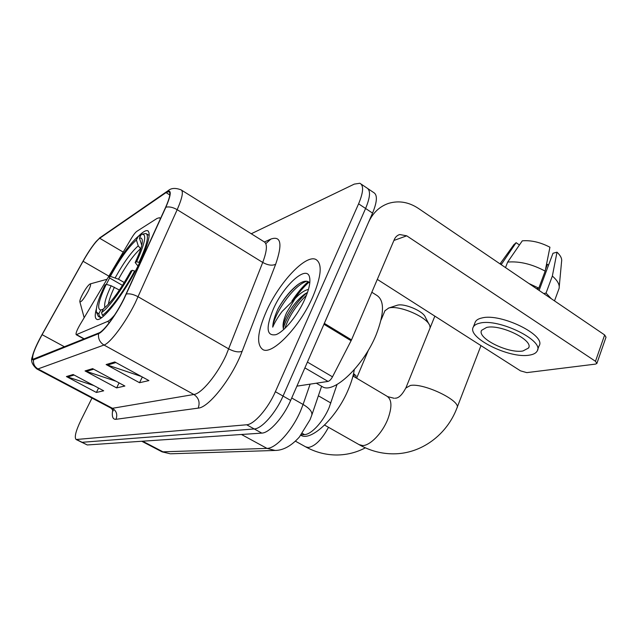 <?xml version="1.0" encoding="UTF-8"?>
<svg xmlns="http://www.w3.org/2000/svg" width="638" height="638" viewBox="0 0 638 638"><rect width="100%" height="100%" fill="white"/><g stroke="black" fill="none" stroke-linecap="round" stroke-linejoin="round"><path stroke-width="0.96" d="M96.41 308.593C94.759 314.765 94.863 318.33 96.737 319.271C101.562 322.788 123.876 294.421 137.968 266.046C148.168 245.064 151.389 233.285 147.649 230.709C145.743 230.159 142.673 232.009 138.422 236.251M109.736 277.817L106.331 284.349M337.031 384.475L329.152 407.507C323.378 421.503 311.376 434.55 304.493 434.606L301.184 434.805M160.377 218.858L159.524 217.71L157.092 218.411L136.779 231.371C135.384 232.384 133.621 234.648 131.484 238.173L79.838 324.989C76.791 330.364 75.579 333.61 76.209 334.719L107.479 321.488C109.281 320.691 111.69 318.482 114.72 314.853M309.031 282.156C304.039 286.582 299.158 292.244 294.381 299.142C299.158 292.244 304.039 286.582 309.031 282.156M91.984 398.072L80.835 420.434C75.763 431.041 74.191 437.397 76.105 439.51L87.278 444.957L261.811 433.106C269.403 433.027 283.487 417.252 290.665 400.409L372.552 213.1C377.313 201.52 377.624 194.622 373.485 192.421L368.054 188.76M76.105 439.51L246.651 424.772C254.044 424.557 268.056 408.599 275.369 391.7L358.596 203.825L365.598 208.474C370.399 196.879 370.766 190.004 366.706 187.851C370.766 190.004 370.399 196.879 365.598 208.474L283.041 396.07L365.598 208.474L372.552 213.1M246.651 424.772L254.251 428.951C261.747 428.808 275.791 412.938 283.041 396.07C275.791 412.938 261.747 428.808 254.251 428.951L82.055 442.301L254.251 428.951L261.811 433.106M81.329 442.174L82.055 442.301L81.329 442.174M312.883 296.638C321.552 275.72 322.493 263.295 315.706 259.363C305.315 254.426 279.005 282.833 266.469 311.121C257.393 331.912 256.205 344.735 262.896 349.6C272.179 355.406 299.916 326.776 312.883 296.638C321.552 275.72 322.493 263.295 315.706 259.363C305.315 254.426 279.005 282.833 266.469 311.121C257.393 331.912 256.205 344.735 262.896 349.6C272.179 355.406 299.916 326.776 312.883 296.638M123.66 299.27C115.813 315.036 103.795 331.297 98.954 332.916L32.993 359.274C31.549 356.77 34.588 348.571 42.1 334.671L83.084 261.269C89.83 249.466 95.373 241.802 99.695 238.261L166.016 192.612L168.847 191.647C170.864 192.668 169.756 197.971 165.529 207.541L123.66 299.27M123.924 299.15L165.856 207.238C171.534 193.984 171.702 188.888 166.343 191.958L99.983 237.711L96.099 241.539C91.944 246.531 87.566 253.119 82.964 261.285L41.996 334.639C37.993 341.864 35.09 348.061 33.304 353.229C31.661 358.197 31.748 360.39 33.567 359.8L98.579 333.65C103.539 331.999 115.869 315.316 123.924 299.15M93.898 385.583L66.424 376.548L96.386 392.458L103.691 390.807L73.147 374.522L66.424 376.548M98.563 388.079L96.386 392.458M141.421 376.492L106.131 364.561L139.539 382.712L148.925 380.591L114.784 361.953L106.131 364.561M142.322 376.986L139.539 382.712M116.052 381.261L85.045 370.933L116.626 387.888L124.881 386.022L92.638 368.636L85.045 370.933M119.083 382.896L116.626 387.888M358.596 203.825C363.445 192.221 363.875 185.363 359.888 183.258L354.289 184.111L251.268 233.755M321.408 386.149L322.661 386.883C333.929 393.861 363.7 365.702 376.205 334.655C384.499 313.091 384.554 299.908 376.372 295.115L371.826 292.244M309.781 282.929C307.253 280.098 303.154 280.752 297.475 284.899C290.282 290.609 283.862 298.504 278.208 308.585L277.482 310.132C274.452 316.879 272.873 322.549 272.729 327.142C274.595 322.597 277.721 317.365 282.108 311.456L295.059 298.656L286.574 312.724C283.822 318.952 282.674 323.873 283.136 327.485L283.168 326.608C283.567 323.187 285.21 318.864 288.081 313.633C292.555 305.801 297.866 299.469 303.999 294.628L307.524 292.395M295.059 298.656C299.868 293.432 304.334 290.346 308.457 289.405M304.86 299.142C309.063 289.477 310.634 282.195 309.566 277.307C306.91 264.244 283.663 285.282 273.375 308.967C265.591 327.868 266.469 336.425 276.007 334.639C284.253 331.712 297.898 315.076 304.86 299.142M272.729 327.142C273.854 313.992 293.823 284.843 306.814 281.23M284.907 328.379C288.783 316.655 295.992 305.586 306.527 295.155M278.208 308.585C284.181 298.257 290.944 290.13 298.48 284.205L299.031 283.798M283.216 328.69C285.999 317.907 296.726 301.144 307.165 292.587M296.901 386.149L328.028 381.42L304.892 367.879M323.921 324.248L368.477 222.423C372.903 212.741 379.666 206.369 388.773 203.315C398.87 200.364 408.727 202.047 418.353 208.379L604.649 334.958L606.004 337.191L596.961 363.229M377.313 279.388L520.48 370.845L526.797 372.624L595.509 364.107L596.881 363.453L595.485 361.291L406.741 235.829L399.731 234.537C397.283 235.262 395.48 236.905 394.332 239.481L351.514 339.887L332.494 376.835C331.034 379.474 329.543 381.006 328.028 381.42M522.921 350.98L528.519 348.045C534.173 340.461 500.591 323.905 486.603 327.438L481.634 330.301C476.538 337.988 508.295 353.835 522.921 350.98M559.247 286.582L561.568 261.644C562.19 258.797 560.674 255.639 556.998 252.177L552.986 253.27L539.102 290.426M537.563 349.903L539.014 345.956C546.886 335.516 500.83 312.835 481.953 317.963C478.524 318.697 476.315 320.013 475.318 321.903L474.967 322.812M479.943 323.123C476.522 323.841 474.313 325.133 473.332 326.999C466.53 337.478 509.299 358.867 529.341 355.143C533.344 354.537 535.936 353.205 537.108 351.131C544.94 340.836 498.804 318.139 479.943 323.123M505.511 267.601L507.649 262.082L522.299 240.829C531.111 240.111 540.322 242.241 549.932 247.217L545.163 271.11L538.791 288.145L536.518 288.671M538.791 288.145L528.878 283.479M545.163 271.11C531.972 264.076 519.476 261.07 507.649 262.082M519.436 244.976L516.126 242.679L501.189 264.666M501.532 263.773L500.615 264.276M516.126 242.679L513.773 244.832M546.511 264.387L547.388 264.355L545.514 269.372M548.544 265.161L547.388 264.355M551.28 298.704L546.04 293.065L552.349 276.063L556.998 252.177M543.743 293.576L546.04 293.065M554.502 300.889L559.071 288.496C559.893 284.811 557.652 280.664 552.349 276.063M538.464 288.216L537.93 289.628M122.472 285.385L110.135 278.28L109.074 277.059C119.8 257.6 129.546 244.011 138.302 236.283L136.412 239.992C128.605 246.93 119.904 259.052 110.326 276.366L118.477 279.205L124.258 282.538M140.743 248.884L138.231 245.845L136.412 239.992M300.961 435.307L300.961 435.307C311.192 441.775 337.103 417.244 348.571 388.933C351.474 381.987 353.38 375.575 354.289 369.697M96.498 312.381L98.332 316.4L99.608 316.504L98.778 313.864L96.426 312.102C95.756 307.349 98.619 298.313 105.015 284.995L106.251 284.325C98.547 300.777 96.713 309.334 100.756 309.98L98.778 313.864M101.641 317.644L99.608 316.504M136.62 261.747L135.168 262.553C140.575 250.933 142.92 243.245 142.194 239.473L141.221 238.078L139.411 238.141L141.317 234.409C147.051 233.085 145.488 242.201 136.62 261.747L138.972 262.409C146.923 245.159 149.252 235.534 145.974 233.532L142.457 234.106M138.972 262.409L139.594 262.776M138.302 236.283L140.679 235.661M110.326 276.366L109.074 277.059M100.756 309.98L103.236 309.263M119.402 290.059L111.156 285.768L106.251 284.325M137.983 266.022L135.168 262.553M139.411 238.141L141.772 245.199M135.24 271.302L132.305 270.289C122.225 289.341 108.404 308.218 101.538 312.588L102.375 315.252C109.545 310.802 124.107 290.96 134.65 270.959M102.375 315.252L103.707 315.993M101.538 312.588L103.531 308.68C111.267 302.492 120.375 289.955 130.87 271.062L132.305 270.289M388.367 308.146L397.235 305.243C404.213 302.978 423.536 311.224 425.371 317.269L428.975 324.136M430.14 327.804L429.773 325.651C427.189 316.95 398.686 304.773 388.654 308.066L384.945 310.754M82.43 294.493C80.579 298.137 79.718 300.546 79.846 301.718C81.098 302.428 83.841 298.991 88.06 291.414C90.612 286.247 91.25 283.774 89.974 283.982C88.012 285.314 85.5 288.823 82.43 294.493M353.548 373.653L356.132 375.957L355.47 377.521M318.37 395.799L330.859 403.009M302.268 433.369L304.493 434.606M76.624 334.679L84.248 338.858M107.479 321.488L109.369 322.541M142.609 441.201L163.615 452.167L170.362 453.801L162.076 451.863L266.987 448.386C275.863 448.594 292.348 430.419 300.634 410.768L303.09 404.46L291.726 397.984M241.467 434.486L266.987 448.386L275.13 450.452L170.96 453.777M290.665 400.409L275.369 391.7M87.278 444.957L76.823 439.63M310.052 419.668L311.735 415.298C312.62 412.068 309.741 408.456 303.09 404.46L310.124 384.14M264.475 241.954L270.847 239.075C281.039 235.534 282.642 243.939 275.656 264.276L242.145 351.283C232.352 377.648 208.841 407.658 198.179 408.129L115.964 419.31C117.703 414.66 116.531 410.992 112.463 408.288L193.888 394.491C201.496 393.702 217.271 374.673 226.131 355.175L262.72 262.441C267.163 250.543 267.569 243.62 263.933 241.674L181.655 190.228M115.964 419.31C112.671 419.549 111.61 416.311 112.774 409.588M111.028 408.129L112.463 408.288L37.985 368.931L36.884 368.971L111.028 408.129L113.484 410.816M166.343 191.958L168.48 190.403C171.447 188.003 175.625 187.811 181.009 189.829C183.64 191.137 182.364 197.756 177.181 209.687L135.136 303.106C125.351 322.948 110.127 343.276 103.994 345.038C99.775 342.383 97.973 338.587 98.579 333.65M126.396 293.99C129.705 293.424 133.613 294.357 138.135 296.79L228.803 348.946C234.25 351.769 238.7 352.543 242.145 351.283M99.983 237.711L166.622 191.687M275.656 264.276C272.203 265.886 267.888 265.272 262.72 262.441L177.181 209.687C172.914 207.246 169.142 206.425 165.856 207.238M33.567 359.8C33.04 363.78 34.508 366.826 37.985 368.931L103.994 345.038L193.888 394.491C198.769 397.857 200.204 402.403 198.179 408.129M266.349 243.19L270.847 239.075M99.695 238.261L123.198 252.098M83.084 261.269L108.891 276.15M42.1 334.671L64.542 346.825M166.016 192.612L169.78 194.949M86.202 371.428L93.666 369.195M107.359 365.096L115.877 362.551M67.524 377.018L74.12 375.04M308.194 281.629C302.571 286.637 297.141 293.113 291.901 301.072M393.909 240.462L406.741 235.829M324.343 323.378L351.514 339.887M595.485 361.291L604.649 334.958M351.107 340.756L323.952 324.271M307.42 362.089L332.494 376.835M352.981 376.037L386.939 396.182C391.939 399.46 392.218 407.164 387.768 419.27C382.393 432.987 370.2 445.635 362.719 445.555L359.082 444.63M405.84 388.032L410.441 385.44C424.326 382.848 462.247 401.446 456.88 408.137C446.919 434.606 421.582 453.873 393.534 453.841C381.636 453.857 370.319 450.883 359.609 444.933L324.59 425.083M140.504 248.74C133.852 254.594 126.515 264.746 118.477 279.205M111.156 285.768C105.828 297.133 103.771 304.39 104.991 307.548M138.231 245.845C131.316 251.978 123.644 262.625 115.223 277.777M142.035 243.915L141.253 244.051M114.409 287.188C110.988 294.469 108.97 300.171 108.356 304.294M328.514 427.308C321.799 439.598 315.06 446.321 308.298 447.485L305.658 446.847M353.731 376.484L354.648 374.307M148.279 231.092L147.649 230.709M159.923 217.957L160.601 218.371M76.209 334.719L83.969 338.969M309.996 419.804L299.342 437.07C291.319 445.93 283.248 450.388 275.13 450.452M162.076 451.863L141.756 441.257M321.608 386.269L311.83 415.035M99.361 238.181L100.318 237.4M32.331 356.722C30.52 360.645 32.036 364.729 36.884 368.971M361.212 184.143L366.706 187.851M168.847 191.647L169.325 191.942M322.661 386.883L316.328 383.199M309.845 278.966L309.566 277.307M297.475 284.899L298.48 284.205M305.626 293.496L303.999 294.628M398.543 234.967L399.731 234.537M528.846 347.176L528.519 348.045M475.318 321.903L473.332 326.999M514.084 244.402L500.032 263.877M394.156 398.287L387.681 396.629M395.081 398.192C398.591 398.343 402.235 394.826 406.007 387.625L434.845 316.137M101.155 317.979L98.332 316.4M149.212 235.47L146.557 233.883M457.095 407.586L480.972 345.605M295.434 441.185L305.961 447.015C315.77 452.358 326.114 455.014 337 454.998C347.064 454.878 356.514 452.486 365.359 447.828M356.626 378.206L368.445 350.055M381.053 320.013L385.057 310.491M79.846 301.718L84.16 317.716M90.237 283.902L107.032 279.269"/></g></svg>
